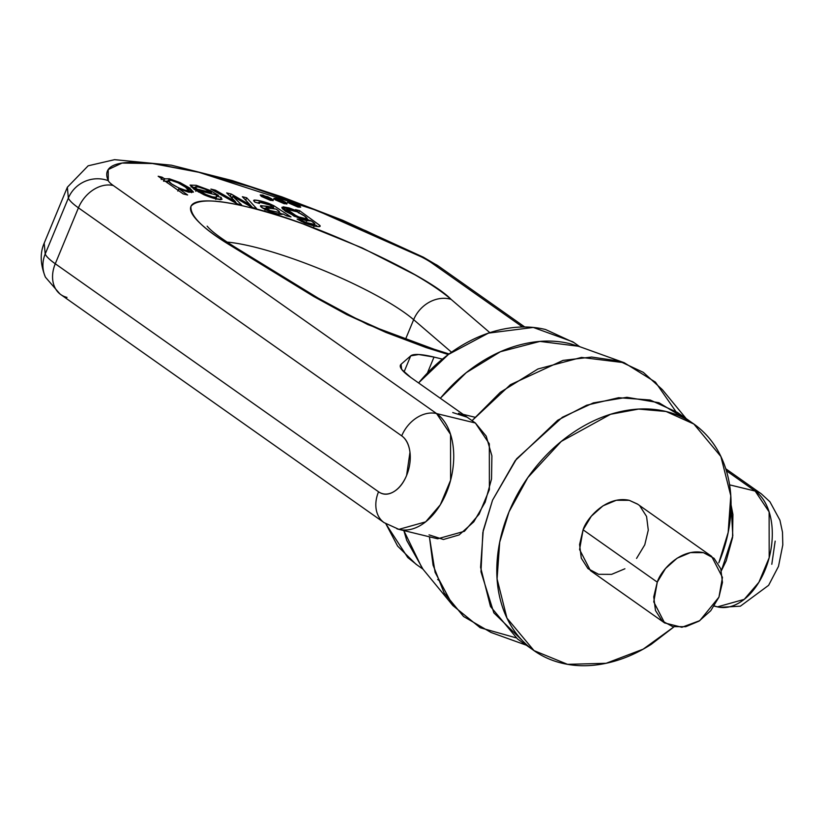 <?xml version="1.0" encoding="UTF-8"?>
<svg xmlns="http://www.w3.org/2000/svg" width="824" height="824" viewBox="0 0 824 824"><rect width="100%" height="100%" fill="white"/><g stroke="black" fill="none" stroke-linecap="round" stroke-linejoin="round"><path stroke-width="1.24" d="M673.919 626.879L643.173 649.158L606.124 663.289L567.54 664.34L534.014 650.61L506.956 618.113L497.078 578.932L499.704 542.171L509.036 511.797L527.824 477.59L561.288 441.407L610.553 414.287L638.631 409.075L666.049 411.485L693.849 424.02L720.897 456.527L730.785 495.698L728.159 532.459L718.827 562.833C725.738 546.147 729.724 529.451 730.785 512.744C731.846 496.027 729.909 480.577 724.955 466.384C720.011 452.201 712.43 440.346 702.223 430.828C692.016 421.322 679.965 414.874 666.049 411.485C652.144 408.107 637.436 408.045 621.945 411.3C606.443 414.554 591.333 420.889 576.615 430.293C561.886 439.707 548.671 451.47 536.97 465.591C525.259 479.712 515.948 495.111 509.036 511.797C502.125 528.483 498.139 545.179 497.078 561.896C496.007 578.602 497.954 594.053 502.908 608.246C507.852 622.439 515.433 634.295 525.64 643.801C535.837 653.319 547.898 659.766 561.814 663.145C575.719 666.534 590.427 666.595 605.918 663.33C621.42 660.076 636.53 653.741 651.248 644.337L673.95 626.889M692.438 423.031L677.359 412.391L650.126 400.001L618.628 397.704L586.688 405.212L557.714 420.24L515.206 460.626L492.546 500.168L483.224 530.543L480.598 567.314L490.476 606.485L517.534 638.981L532.85 649.796M624.901 568.776L611.573 574.369L598.605 574.307L587.976 568.622L581.291 558.167L579.581 544.54L583.093 529.811L591.302 516.226L602.962 505.854L616.29 500.271L629.258 500.322L637.766 504.257M639.888 506.008L646.572 516.463L648.282 530.09L644.77 544.819L636.561 558.404M711.606 556.334L637.426 504.01L629.258 500.322C606.217 495.276 586.338 518.698 583.093 529.811L657.274 582.135C660.518 571.022 680.397 547.6 703.428 552.646L711.606 556.334L722.463 577.408L718.95 597.143L699.792 620.637L681.881 627.27L664.618 622.944L653.762 601.88L657.274 582.135L583.093 529.811L579.581 549.556L590.437 570.62L664.618 622.944M703.428 552.646L690.461 552.595L677.143 558.178L665.483 568.55L657.274 582.135L653.751 596.864L655.471 610.491L662.156 620.946L672.786 626.631L685.753 626.693L699.082 621.1L710.731 610.728L718.95 597.143L722.463 582.414L720.753 568.787L714.068 558.332L703.428 552.646M423.011 569.23L406.747 540.42L403.842 530.584L422.104 568.117L452.881 605.558L435.103 572.33L429.417 536.805L433.074 565.151L444.095 592.847L463.582 616.517L491.042 632.471L526.34 645.202M686.165 418.613L662.341 389.628L643.297 372.335L619.184 361.067L591.673 357.049L562.977 360.407L510.417 384.684L472.049 420.662L500.353 392.286L537.897 368.998L581.497 357.42L624.18 362.704L578.582 346.276L539.947 341.414L500.415 351.724L466.25 372.664L440.809 397.755C452.52 383.634 465.735 371.871 480.454 362.467C495.183 353.063 510.293 346.729 525.784 343.474C541.275 340.209 555.984 340.281 569.889 343.659L580.044 346.801M439.336 580.683L437.637 579.457M579.756 346.688L572.855 341.826L533.283 327.447L488.447 333.123L448.411 354.464L418.88 382.614C430.375 368.761 443.343 357.214 457.794 347.975C472.245 338.746 487.077 332.536 502.279 329.332C517.493 326.139 531.923 326.201 545.581 329.518L573.998 342.63M417.366 565.182L407.756 557.529L385.869 523.827L397.611 546.075L415.986 564.213L422.887 569.085M526.145 644.275L493.844 612.86L480.979 571.804L482.843 532.5L492.546 500.168L516.586 458.824L562.359 417.263L593.383 402.874L626.92 397.302L658.901 402.709L685.156 418.664M515.886 637.786L480.196 627.734L452.881 605.558M624.18 362.704L655.451 382.151L675.69 411.248M383.788 522.416A30.807 23.288 -54.8 0 1 378.546 491.784L55.27 263.762A61.615 11.526 -157.5 0 1 45.186 254.039A30.807 29.685 155.8 0 0 45.433 277.183A30.807 29.685 -24.2 0 1 45.186 254.039L44.197 243.142L45.186 254.039L68.351 198.12L67.362 187.223L68.351 198.12L45.186 254.039A61.615 11.526 22.5 0 0 55.27 263.762L78.435 207.833L401.71 435.865C406.253 439.068 409.013 444.548 409.971 452.273L406.603 475.448C403.41 483.173 399.074 488.632 393.594 491.815C388.114 495.008 383.088 494.997 378.546 491.784L55.27 263.762L78.435 207.833A61.615 11.526 -157.5 0 1 68.351 198.12A30.807 29.685 -24.2 0 1 108.284 180.683A30.807 5.768 22.5 0 0 113.331 185.544L436.596 413.576L475.376 423L486.222 436.164L491.897 455.827L491.526 479.012L485.171 502.187L473.8 521.819L459.143 534.92L443.425 539.493L429.047 534.848M413.648 319.681L405.408 339.56L413.648 319.681A30.807 26.296 -49.3 0 1 451.047 299.328L489.847 332.649L451.047 299.328C427.007 274.155 304.561 218.484 248.343 207.174C216.444 199.223 197.327 198.924 190.993 206.257C189.798 215.733 203.147 228.918 231.05 245.81C216.681 237.003 206 229.134 198.996 222.222C191.992 215.311 189.324 209.986 190.993 206.257C192.662 202.539 198.512 200.757 208.544 200.912C218.566 201.077 231.832 203.157 248.343 207.174C264.854 211.191 283.054 216.763 302.954 223.881L362.127 247.89L414.781 274.722C430.324 283.714 442.416 291.912 451.047 299.328A30.807 26.296 130.7 0 0 413.648 319.681L451.511 352.209L413.648 319.681A116.823 21.857 -157.5 0 0 227.074 242.091A116.823 21.857 -157.5 0 1 413.648 319.681M771.8 564.296L775.168 541.121M721.361 570.754L726.202 560.825L732.557 537.65L732.927 514.464L731.063 504.865M458.535 413.246L467.126 417.191L410.723 377.402L475.376 423L467.126 417.191L452.747 412.546M427.409 373.035L434.011 357.08L442.416 359.13L434.011 357.08L427.409 373.035M400.258 366.258L401.072 364.28L410.702 355.875A61.615 11.526 -157.5 0 1 434.011 357.08L418.685 354.516L410.702 355.875L404.028 372.005L410.702 355.875L401.072 364.28L400.258 366.258M67.001 297.392A30.807 23.288 -54.8 0 1 60.863 294.642A30.807 23.288 -54.8 0 1 55.27 263.762A30.807 23.288 125.2 0 0 60.523 294.384M410.723 377.402A61.615 11.526 -157.5 0 1 400.413 365.187A61.615 11.526 -157.5 0 1 401.072 364.28L401.659 369.368L410.723 377.402M164.625 178.89L163.564 181.198L164.522 178.87L162.194 177.222L158.167 176.243L183.216 193.918L187.635 194.989L178.787 188.748L177.819 191.075L178.787 188.748L193.475 192.085L180.003 182.557L179.591 183.556L180.003 182.557L189.829 188.119L193.455 192.105L188.655 192.208L178.787 188.748L187.635 194.989L183.216 193.918L158.167 176.243L162.194 177.222L161.226 179.55L162.194 177.222L164.522 178.87L169.322 178.767L180.003 182.557L169.322 178.767L164.625 178.89L163.657 181.218L168.353 181.095L163.657 181.218L164.645 178.581M195.309 186.914C196.339 186.317 199.573 187.069 205.011 189.17L211.449 192.579L205.011 189.17L198.491 187.027L195.309 186.914L196.73 188.995L195.309 186.914L194.34 189.252M297.093 219.102L301.841 220.461L301.378 221.594L301.841 220.461L305.725 222.398L314.737 224.478C313.13 224.643 310.123 223.953 305.725 222.398L297.093 219.102L304.509 222.964L297.093 219.102M235.479 201.674L226.672 192.909L231.214 194.011L250.372 205.114L242.359 196.72L246.675 197.77L256.594 208.544L252.01 207.432L232.955 196.359L231.884 198.666L232.852 196.339L241.597 204.898L236.993 203.775L210.903 189.067L215.486 190.19L235.479 201.674L235.056 202.694L235.479 201.674L226.672 192.909L231.214 194.011L230.257 196.349L232.347 197.554L230.061 196.297L231.214 194.011L244.203 201.55L243.75 202.653L244.203 201.55L250.372 205.114L242.359 196.72L246.675 197.77L256.594 208.544L252.01 207.432L232.955 196.359L241.597 204.898L236.993 203.775L210.903 189.067L215.486 190.19L214.992 191.374L215.486 190.19L235.479 201.674M168.796 180.034L169.322 178.767L168.796 180.034M286.01 211.686L286.989 209.317L297.207 211.84L287.555 208.997C286.021 209.214 287.216 210.604 291.14 213.189L301.079 218.061L307.301 219.009L297.289 216.558L286.989 209.317M307.301 219.009L306.332 221.337L307.301 219.009L304.674 216.145L297.207 211.84C303.747 215.146 307.105 217.536 307.301 219.009L306.404 221.234M314.737 224.478L313.769 226.806L314.737 224.478L314.315 223.273L310.813 220.647L307.27 220.853L299.874 218.679L285.423 211.274L281.993 208.122L283.116 206.834L289.162 207.957L297.577 211.16L295.507 209.657L299.586 210.645L319.897 225.488C320.742 226.631 319.527 226.919 316.231 226.353L304.509 222.964C314.84 226.6 319.969 227.434 319.897 225.488L299.586 210.645L298.618 212.973L299.586 210.645L295.507 209.657L297.68 211.181L297.371 211.912L297.68 211.181L281.88 207.318L294.219 216.29L310.813 220.647C314.171 222.871 315.479 224.149 314.737 224.478L313.975 226.61M305.354 223.283L305.725 222.398L305.354 223.283M279.295 212.52L279.12 211.449L276.061 209.09L267.028 207.648L266.307 208.4L270.21 210.563L279.295 212.52L270.21 210.563L265.946 207.823L276.061 209.09C279.048 211.078 280.119 212.221 279.295 212.52L278.605 214.652M269.808 211.531L270.21 210.563L269.808 211.531M191.055 186.914L194.989 187.584L191.055 186.914M220.533 201.828L215.332 201.272M215.301 198.368L220.235 199.748L221.192 197.42L221.491 199.501L214.209 198.419L203.992 194.794L193.99 189.263L190.097 185.091L196.256 185.318L210.275 190.499L218.514 195.463L199.006 190.715L206.062 194.546L212.365 196.812L216.444 197.379L216.269 196.04L221.192 197.42L220.235 199.748L215.301 198.368M260.745 205.629C257.902 207.391 279.429 216.269 283.198 213.993L286.34 215.785L290.985 216.918L273.836 205.712L272.878 208.05L273.836 205.712L268.82 203.415C262.64 201.262 257.799 200.15 254.266 200.078L254.791 202.138L259.498 203.466L259.045 202.096L269.654 204.97L273.64 207.391L273.104 208.688L273.64 207.391L270.468 206.906L273.64 207.391L269.654 204.97L262.228 202.529L259.045 202.096L259.498 203.466L254.791 202.138L254.266 200.078L260.508 200.953L273.836 205.712L290.985 216.918L286.34 215.785L283.198 213.993L277.812 213.88L269.417 211.377L262.599 207.988L260.745 205.629L270.468 206.906L269.963 208.142L270.468 206.906L266.78 206.206L265.812 208.534L266.78 206.206L260.549 205.835M729.59 484.852L755.175 491.073L726.377 470.762L755.175 491.073L729.59 484.852M438.378 266.049A30.807 23.288 125.2 0 0 431.9 263.052L522.55 326.994L431.9 263.052A30.807 5.768 22.5 0 0 421.219 256.82L365.908 230.792L307.651 206.937L250.609 186.955L198.893 172.298L156.189 163.986C143.747 162.349 133.529 161.895 125.557 162.637C117.585 163.379 112.136 165.274 109.201 168.343C106.275 171.402 105.966 175.512 108.284 180.683L108.212 169.559L122.045 163.059L152.522 163.533L198.893 172.298L316.704 210.419L421.219 256.82A30.807 11.258 -63.2 0 1 423.66 257.346M313.635 296.444L231.05 245.81A30.807 19.58 -58.5 0 1 235.819 247.663A30.807 19.58 121.5 0 0 231.05 245.81L313.635 296.444A30.807 19.58 -58.5 0 1 318.404 298.298A30.807 19.58 121.5 0 0 313.635 296.444L367.895 324.615L448.308 354.526L426.111 347.574L385.889 332.402L346.822 314.644L313.635 296.444M297.979 207.061L288.925 203.126L287.834 201.633L295.332 203.466L299.534 205.712L300.636 207.205L297.979 207.061L287.751 201.736L290.481 201.777L300.709 207.102L297.979 207.061M270.406 200.356L261.352 196.421L260.25 194.928L267.748 196.751L271.961 198.996L273.053 200.49L270.406 200.356L260.178 195.03L262.908 195.061L273.125 200.397L270.406 200.356M284.198 203.713L275.144 199.779L274.042 198.285L281.54 200.108L285.743 202.354L286.845 203.847L284.198 203.713L273.97 198.378L276.689 198.419L286.917 203.744L284.198 203.713M280.572 213.241L282.024 214.271M274.217 208.863L273.269 208.276L274.217 208.863M265.658 208.503L262.568 207.967L265.658 208.503M235.324 202.035L237.147 203.816L235.324 202.035M245.707 200.108L248.776 203.435L245.552 200.067L246.675 197.77L245.707 200.108M250.362 205.155L252.587 207.576L250.362 205.155M191.59 192.662L188.469 190.179C188.14 192.847 168.889 184.123 168.158 180.518L171.588 183.865L178.54 187.831L185.194 190.21L188.861 190.447M168.158 180.518C168.93 179.508 172.247 180.281 178.118 182.846C184.329 186.018 187.779 188.459 188.469 190.179L185.379 187.069L178.118 182.846L171.217 180.343L168.158 180.518L167.2 182.846L168.189 180.363L167.231 182.691M258.334 203.137L259.045 202.096M211.016 193.64L211.449 192.579L211.016 193.64M250.372 205.114L249.919 206.227L250.372 205.114M268.397 204.414L268.82 203.415L268.397 204.414M286.814 215.898L287.257 214.848L286.814 215.898M249.827 206.175L250.28 205.083L249.827 206.175M221.491 199.501L221.192 197.42L216.269 196.04L216.444 197.379C214.518 197.575 211.057 196.627 206.062 194.546L199.006 190.715L198.45 192.043L199.006 190.715L218.514 195.463L210.275 190.499L196.256 185.318L190.097 185.091L203.992 194.794C211.902 198.09 217.732 199.655 221.491 199.501L222.109 199.099M215.806 199.46L216.444 197.379M286.752 209.904L282.838 209.183M297.279 211.871L297.577 211.16L297.279 211.871M320.042 226.363L319.897 225.488L319.444 226.559L319.897 225.488M205.66 195.504L206.062 194.546L205.66 195.504M195.762 191.322L196.73 188.995L211.449 192.579L196.73 188.995L195.762 191.322M258.386 203.013L256.728 202.683M254.266 200.078L253.833 201.138L254.266 200.078L253.638 200.438M315.952 225.24L317.642 226.559L315.952 225.24M307.29 219.091L310.082 221.059L307.29 219.091M209.832 191.559L210.275 190.499L209.832 191.559M714.192 606.083L717.436 606.876L744.226 599.367L758.904 582.269L769.183 557.704L769.122 511.9L755.175 491.073A30.807 23.288 -54.8 0 1 759.718 492.845M731.063 504.896L732.814 535.785L721.361 570.744M398.868 529.369L437.637 538.803L464.427 531.295L479.104 514.197L489.384 489.631L489.322 443.827L475.376 423L436.596 413.576L450.553 434.392L450.604 480.196L440.335 504.762L425.658 521.86L398.868 529.369L396.9 528.802A61.615 38.666 -76.3 0 0 398.744 529.338A61.615 38.666 -76.3 0 0 448.936 485.913A61.615 38.666 -76.3 0 0 436.596 413.576A30.807 23.288 125.2 0 0 401.71 435.865A30.807 19.333 103.7 0 1 406.603 475.448A30.807 19.333 103.7 0 1 378.546 491.784A30.807 23.288 125.2 0 0 384.087 522.632A30.807 23.288 125.2 0 0 384.314 522.787M719.774 607.319L740.354 606.196L768.627 585.318L778.495 566.376L782.8 544.911L782.491 532.18L779.926 520.191L769.925 501.775L761.355 493.875A30.807 23.288 125.2 0 0 755.175 491.073A61.615 38.666 103.7 0 1 767.505 563.41A61.615 38.666 103.7 0 1 717.323 606.845A61.615 38.666 103.7 0 1 714.315 605.887M108.284 180.683A30.807 29.685 155.8 0 0 68.351 198.12A61.615 11.526 22.5 0 0 78.435 207.833A30.807 23.288 -54.8 0 1 113.331 185.544A30.807 5.768 -157.5 0 1 108.284 180.683M423.855 257.469A30.807 11.258 116.8 0 0 423.484 257.253A30.807 11.258 116.8 0 0 421.219 256.82A30.807 5.768 -157.5 0 1 431.9 263.052A30.807 23.288 -54.8 0 1 438.028 265.802M113.331 185.544A30.807 23.288 125.2 0 0 78.435 207.833L401.71 435.865A30.807 23.288 -54.8 0 1 436.596 413.576L113.331 185.544M423.526 257.273L342.65 220.266L281.88 196.864L232.275 180.59L171.392 165.191L114.577 159.66L88.147 165.809L67.362 187.223L44.197 243.142C39.851 253.03 40.263 264.38 45.433 277.194L59.925 293.931M474.902 417.222L463.109 414.359M60.822 294.601L384.097 522.632L398.754 529.296M264.978 210.151L265.946 207.823M287.751 201.736L286.793 204.064M273.97 198.378L273.002 200.716M761.345 493.864L725.748 468.753M524.764 326.984L438.08 265.833M438.018 265.822L423.474 257.273M449.08 353.959L418.077 344.174L385.663 331.722L354.598 317.786L318.157 298.133L235.571 247.499C221.893 238.929 212.932 232.389 208.678 227.867L207.133 226.157"/></g></svg>
